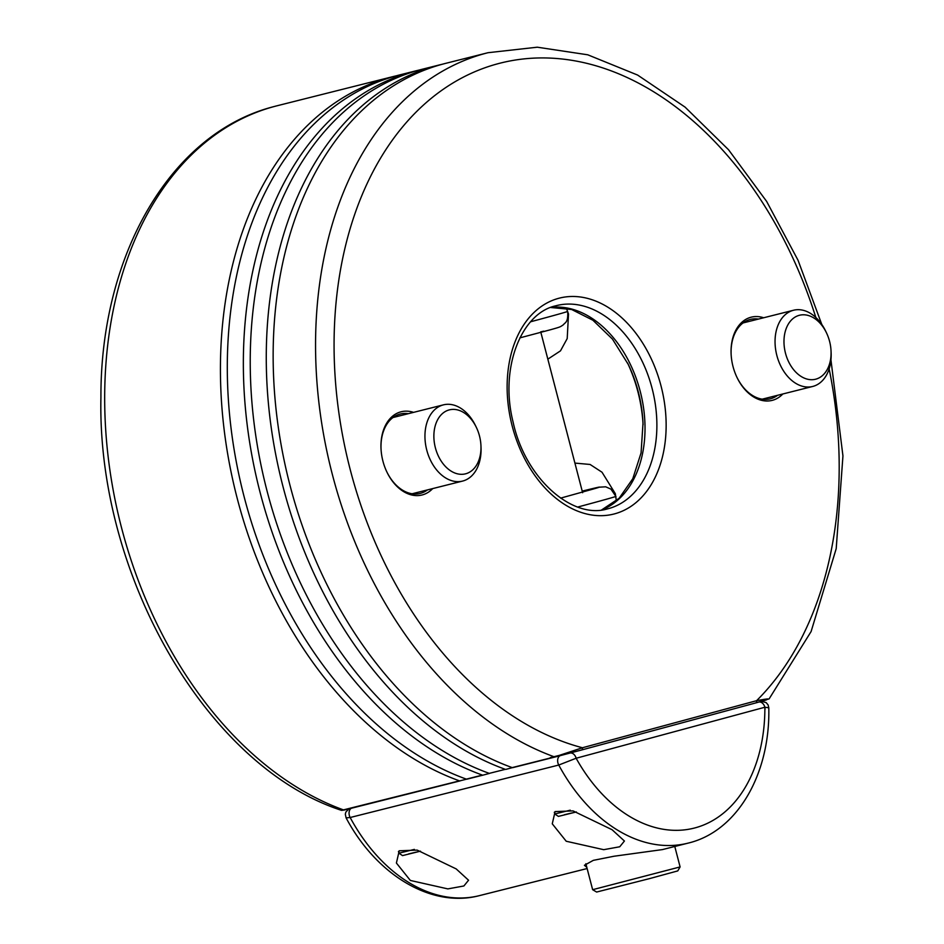 <?xml version="1.0" encoding="UTF-8"?>
<svg xmlns="http://www.w3.org/2000/svg" width="944" height="944" viewBox="0 0 944 944"><rect width="100%" height="100%" fill="white"/><g stroke="black" fill="none" stroke-linecap="round" stroke-linejoin="round"><path stroke-width="1.42" d="M480.944 445.58L481.015 447.409A39.294 27.199 -104.1 0 1 462.914 480.992A39.294 27.199 -104.1 0 1 462.595 481.074A39.294 27.199 -104.1 0 1 426.688 449.828A39.294 27.199 -104.1 0 1 443.102 404.941A39.294 27.199 -104.1 0 1 443.42 404.858A39.294 27.199 -104.1 0 1 475.575 425.791L476.378 427.431A32.981 22.833 -104.1 0 1 480.944 445.58A32.981 22.833 -104.1 0 1 465.746 473.77A32.981 22.833 -104.1 0 1 435.385 447.81A32.981 22.833 -104.1 0 1 449.12 409.932A32.981 22.833 -104.1 0 1 476.378 427.431M831.039 350.979L831.121 352.808A39.294 27.199 -104.1 0 1 812.796 386.438A39.294 27.199 -104.1 0 1 812.69 386.462A39.294 27.199 -104.1 0 1 776.747 355.062A39.294 27.199 -104.1 0 1 793.42 310.281A39.294 27.199 -104.1 0 1 793.526 310.246A39.294 27.199 -104.1 0 1 825.681 331.179L826.472 332.831A32.981 22.833 -104.1 0 1 831.039 350.979A32.981 22.833 -104.1 0 1 815.663 379.205A32.981 22.833 -104.1 0 1 785.42 352.938A32.981 22.833 -104.1 0 1 799.391 315.284A32.981 22.833 -104.1 0 1 826.472 332.831M415.785 70.871L399.749 74.906A366.756 253.842 75.9 0 0 396.775 75.685A366.756 253.842 75.9 0 0 229.734 416.292A366.756 253.842 75.9 0 0 466.348 779.13L482.396 775.095A366.756 253.842 -104.1 0 1 245.782 412.257A366.756 253.842 -104.1 0 1 412.823 71.65A366.756 253.842 -104.1 0 1 415.785 70.871A366.756 253.842 -104.1 0 1 419.23 70.045M466.961 779.166L482.986 775.142L466.95 779.178M438.712 65.112L422.664 69.148A366.756 253.842 75.9 0 0 419.691 69.915A366.756 253.842 75.9 0 0 252.662 410.534A366.756 253.842 75.9 0 0 489.275 773.372L505.311 769.336A366.756 253.842 -104.1 0 1 268.698 406.498A366.756 253.842 -104.1 0 1 435.739 65.879A366.756 253.842 -104.1 0 1 438.712 65.112A366.756 253.842 -104.1 0 1 442.158 64.275M505.937 769.372L512.356 767.649M766.445 699.893L755.707 702.938A1.971 1.416 -105.1 0 0 755.719 702.938L581.575 749.996A1.971 1.416 -105.1 0 0 581.563 749.996L555.214 756.97A1.971 1.357 -104.1 0 1 554.6 756.935A366.756 253.842 -104.1 0 1 317.986 394.096A366.756 253.842 -104.1 0 1 485.027 53.489A366.756 253.842 -104.1 0 1 487.989 52.711L445.592 63.378A366.756 253.842 75.9 0 0 442.618 64.157A366.756 253.842 75.9 0 0 275.577 404.764A366.756 253.842 75.9 0 0 512.191 767.602L554.6 756.935L582.424 747.754A353.658 244.767 -104.1 0 1 337.787 404.61A353.658 244.767 -104.1 0 1 497.488 63.85A353.658 244.767 -104.1 0 1 815.84 317.503M512.804 767.637L555.178 756.982A1.971 1.357 -104.1 0 1 555.202 756.97L512.793 767.637M586.826 867.383L584.419 865.282L593.316 860.35L613.989 856.243L662.452 849.588L688.07 843.134A163.725 113.315 -104.1 0 1 558.742 765.041L350.153 817.516L346.094 817.87C376.137 874.522 431.113 908.435 479.493 895.608L587.133 868.539M543.673 331.167L540.735 331.887M408.315 413.684A40.934 28.332 75.9 0 0 400.221 414.027A40.934 28.332 75.9 0 0 399.89 414.121A40.934 28.332 75.9 0 0 381.022 448.813M386.828 471.87A40.934 28.332 75.9 0 0 420.198 493.429A40.934 28.332 75.9 0 0 420.528 493.334A40.934 28.332 75.9 0 0 427.49 489.901M758.41 319.084A40.934 28.332 75.9 0 0 750.327 319.426A40.934 28.332 75.9 0 0 749.996 319.52A40.934 28.332 75.9 0 0 731.116 354.212M736.922 377.27A40.934 28.332 75.9 0 0 770.292 398.816A40.934 28.332 75.9 0 0 770.623 398.734A40.934 28.332 75.9 0 0 777.585 395.3M274.031 106.566C171.065 132.679 100.465 254.514 100.925 397.223C96.984 575.238 206.96 766.516 341.516 810.365L459.468 780.865A366.756 253.842 -104.1 0 1 222.855 418.027A366.756 253.842 -104.1 0 1 389.896 77.42A366.756 253.842 -104.1 0 1 392.869 76.641A366.756 253.842 -104.1 0 1 396.315 75.815M616.338 500.875L615.335 493.688L602.012 472.224L590.083 464.46L574.908 463.091M547.839 359.157L560.488 350.861L567.202 338.577L568.524 313.998L566.341 308.169M782.824 393.978A42.893 29.689 -104.1 0 1 772.499 400.291A42.893 29.689 -104.1 0 1 737.04 377.529A42.893 29.689 -104.1 0 1 731.104 353.917A42.893 29.689 -104.1 0 1 750.869 317.267A42.893 29.689 -104.1 0 1 763.649 317.762M432.718 488.579A42.893 29.689 -104.1 0 1 422.405 494.892A42.893 29.689 -104.1 0 1 386.946 472.13A42.893 29.689 -104.1 0 1 381.01 448.518A42.893 29.689 -104.1 0 1 400.775 411.867A42.893 29.689 -104.1 0 1 413.543 412.363M612.066 829.705L624.421 841.021L619.748 846.768L603.712 849.683L566.223 841.246L552.264 823.817L555.096 811.58L573.032 810.896L612.066 829.705M456.2 868.917L468.554 880.233L463.882 885.979L447.845 888.894L410.357 880.457L396.397 863.028L399.229 850.792L417.165 850.107L456.2 868.917M680.105 866.922L677.757 870.911L649.437 878.64L596.632 892.045L592.643 889.696L680.105 866.922L674.783 846.485M582.318 491.529L591.746 489.464L560.618 498.125M688.07 843.134C737.76 831.334 770.328 773.407 768.794 707.764L764.876 707.245A6.549 4.732 -105.1 0 0 759.295 701.97M570.471 752.97A6.549 4.732 -105.1 0 1 576.135 758.244A150.627 104.253 75.9 0 0 695.268 827.817A150.627 104.253 75.9 0 0 764.876 707.245L576.135 758.244L558.742 765.041A6.549 4.531 -104.1 0 1 560.004 755.731M483.021 775.13L489.44 773.419M392.869 76.641L277.111 105.763A366.756 253.842 -104.1 0 0 274.149 106.53A366.756 253.842 -104.1 0 0 107.109 447.149A366.756 253.842 -104.1 0 0 343.722 809.987A1.971 1.357 75.9 0 0 344.324 810.023L466.513 779.189M555.202 756.97L581.563 749.996A1.971 1.416 -105.1 0 0 582.424 747.754L756.581 700.696C766.469 698.855 769.926 698.466 766.965 699.551M581.563 749.996L755.719 702.938A1.971 1.416 -105.1 0 0 756.581 700.696A353.658 244.767 -104.1 0 0 829.139 368.88M627.559 362.98A117.882 81.585 -104.1 0 1 643.076 424.694M519.873 337.869L550.175 329.834M550.258 757.631L562.648 754.551M555.697 305.821C521.265 313.255 499.423 368.042 513.076 421.968C525.171 478.632 572.56 519.778 607.617 508.851A104.784 72.523 75.9 0 0 608.467 508.639A104.784 72.523 75.9 0 0 652.233 388.928A104.784 72.523 75.9 0 0 556.488 305.608A104.784 72.523 75.9 0 0 555.745 305.809L556.488 305.608M558.577 298.339A111.333 77.054 -104.1 0 1 661.036 385.978A111.333 77.054 -104.1 0 1 614.697 513.819A111.333 77.054 -104.1 0 1 512.238 426.181A111.333 77.054 -104.1 0 1 558.577 298.339M550.753 307.449A104.784 72.523 -104.1 0 1 640.528 392.527A104.784 72.523 -104.1 0 1 601.694 509.949M601.588 509.961L619.134 498.267L632.787 478.726L641.07 452.896L643.017 423.113A106.707 73.856 75.9 0 0 628.244 364.396L612.444 339.085L592.915 320.24L571.639 309.49L550.659 307.496M398.462 851.476L398.911 853.187L414.369 849.388M398.911 853.187L402.533 855.606L420.493 851.158L408.587 853.907M554.329 812.265L554.777 813.976L570.235 810.176M554.777 813.976L558.4 816.395L576.359 811.946L564.453 814.696M615.995 496.91L615.866 496.379A104.784 0.909 165.4 0 1 577.763 507.034M591.746 489.464A91.686 0.802 -14.6 0 0 582.212 491.116L598.378 487.234L605.682 486.809L610.921 489.11L615.866 496.379M351.321 808.265A6.549 4.531 -104.1 0 0 350.153 817.516A163.725 113.315 75.9 0 0 479.493 895.608M764.77 707.28A6.549 4.531 -104.1 0 1 765.029 709.298M460.082 780.9L344.324 810.023A1.971 1.357 75.9 0 0 344.336 810.023L341.516 810.365M530.67 321.762A104.784 0.909 -14.6 0 0 567.674 311.39C568.394 322.942 564.854 322.447 563.45 324.712C560.004 327.002 561.326 326.718 549.998 329.881M443.42 404.858L392.928 417.555M462.595 481.074L412.103 493.771M793.526 310.246L743.034 322.954M812.69 386.462L762.197 399.17M582.625 492.709L540.723 331.84M592.643 889.696L585.87 863.725M768.794 707.764L768.109 704.944L766.162 702.607L761.643 701.321M348.95 808.855L345.858 812.076L345.315 814.224L346.094 817.87M830.944 359.865L842.945 455.917L836.207 548.641L811.097 631.56L769.124 698.879L755.719 702.938M821.787 324.453L798.081 260.343L766.646 201.426L728.544 149.742L685.061 107.109L637.613 75.06L587.77 54.799L537.266 47.2L487.989 52.711"/></g></svg>
